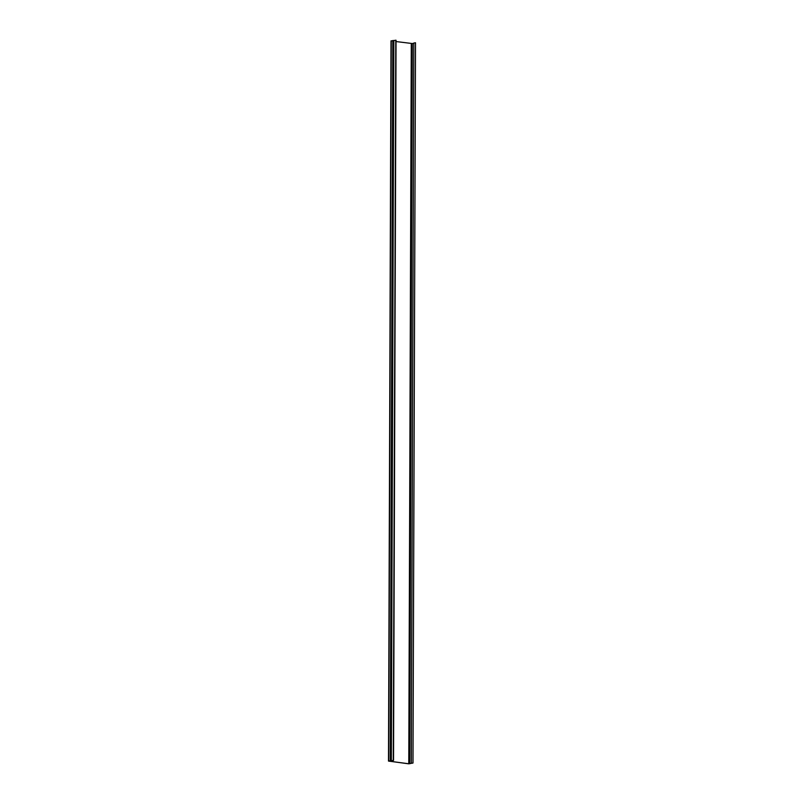 <?xml version="1.0" encoding="UTF-8"?>
<svg xmlns="http://www.w3.org/2000/svg" width="804" height="804" viewBox="0 0 804 804"><rect width="100%" height="100%" fill="white"/><g stroke="black" fill="none" stroke-linecap="round" stroke-linejoin="round"><path stroke-width="1.21" d="M396.05 40.24L393.538 760.413L395.779 40.2L393.267 760.433L388.493 761.076L408.593 763.8L412.995 763.026L408.774 763.77L389.025 761.157L393.267 760.413M412.995 763.026L415.507 42.813L412.965 762.976M391.246 40.964L395.779 40.24M396.05 41.547L412.311 43.547L409.799 763.76M415.477 42.763L413.829 43.034L411.316 763.247M413.829 43.275L412.311 43.547M393.839 40.441L391.327 760.654M392.814 40.481L390.302 760.695M391.246 40.763L388.734 760.976M408.774 763.77L411.286 43.557M388.493 761.076L391.005 40.863"/></g></svg>
